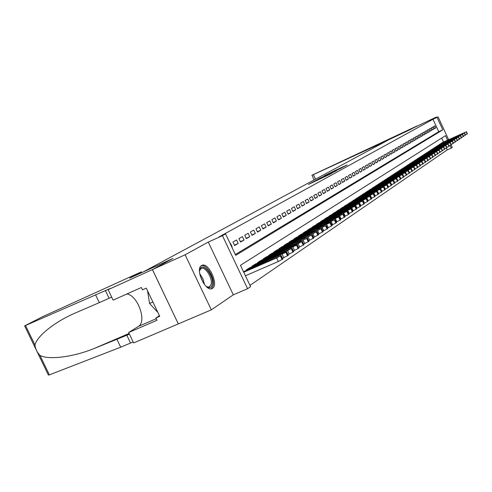 <?xml version="1.0" encoding="UTF-8"?>
<svg xmlns="http://www.w3.org/2000/svg" width="492" height="492" viewBox="0 0 492 492"><rect width="100%" height="100%" fill="white"/><g stroke="black" fill="none" stroke-linecap="round" stroke-linejoin="round"><path stroke-width="0.74" d="M312.801 182.071L308.472 184.445L331.233 173.627L312.801 182.071M201.603 265.52C194.746 268.749 205.472 292.31 212.089 288.558L212.458 288.355C219.081 284.788 208.516 261.799 201.898 265.373L201.603 265.52M334.923 170.57L324.228 175.835L341.829 167.766L347.094 164.968L334.923 170.57M235.348 254.524L438.753 131.708L432.991 119.292L438.077 116.856L448.661 139.685M108.111 289.683L152.403 269.61L172.815 258.534L129.703 278.103L141.395 271.83L42.029 316.971L24.631 325.895L110.048 288.57L108.111 289.683L113.117 300.138L141.327 287.506L142.44 289.843L146.272 288.127L159.734 316.301L155.89 317.961L157.003 320.292L128.646 332.518L133.639 342.93L178.325 323.908L152.44 269.591L172.92 258.472L143.19 271.971L391.829 138.111L436.355 117.035L429.227 120.94L438.077 116.856M152.44 269.591L185.121 254.782L211.326 309.849L233.313 294.831L247.593 288.718L222.439 235.656L225.588 233.921L235.73 255.33L442.8 129.863L437.031 117.428M233.313 294.831L208.27 242.089L185.121 254.782M208.27 242.089L222.439 235.656M432.991 119.292L219.155 236.843L225.588 233.921M318.73 178.885L313.693 181.616L336.577 170.706L318.81 179.063M318.773 178.78L341.909 167.803L318.779 178.799M436.588 117.539L436.355 117.035M178.356 323.884L211.326 309.849M231.855 247.15L232.193 246.947L230.533 243.435L230.188 243.632M236.547 239.973L232.956 242.039L234.61 245.533L238.196 243.442L236.547 239.973M242.421 236.59L238.915 238.608L240.551 242.064L244.044 240.016L242.421 236.59M248.159 233.288L244.733 235.262L246.351 238.675L249.764 236.677L248.159 233.288M253.761 230.065L250.416 231.99L252.009 235.361L255.342 233.417L253.761 230.065M259.229 226.917L255.963 228.798L257.537 232.132L260.797 230.225L259.229 226.917M264.573 223.842L261.381 225.674L262.937 228.971L266.123 227.113L264.573 223.842M269.8 220.834L266.682 222.63L268.22 225.889L271.326 224.069L269.8 220.834M274.911 217.894L271.855 219.647L273.38 222.87L276.418 221.093L274.911 217.894M279.905 215.016L276.922 216.732L278.423 219.918L281.399 218.184L279.905 215.016M284.788 212.206L281.873 213.885L283.355 217.033L286.264 215.336L284.788 212.206M289.573 209.451L286.713 211.099L288.183 214.217L291.03 212.55L289.573 209.451M294.247 206.757L291.455 208.368L292.906 211.455L295.692 209.826L294.247 206.757M298.828 204.125L296.092 205.699L297.531 208.749L300.255 207.157L298.828 204.125M303.312 201.542L300.63 203.085L302.051 206.105L304.72 204.543L303.312 201.542M307.703 199.014L305.077 200.527L306.485 203.516L309.099 201.984L307.703 199.014M312.002 196.542L309.431 198.018L310.821 200.976L313.386 199.481L312.002 196.542M316.215 194.119L313.699 195.564L315.071 198.491L317.58 197.028L316.215 194.119M320.341 191.739L317.875 193.159L319.234 196.062L321.694 194.623L320.341 191.739M324.388 189.414L321.971 190.804L323.318 193.676L325.729 192.267L324.388 189.414M328.355 187.126L325.981 188.491L327.315 191.333L329.677 189.955L328.355 187.126M332.241 184.887L329.917 186.228L331.239 189.045L333.558 187.686L332.241 184.887M336.054 182.692L333.779 184.008L335.083 186.794L337.358 185.466L336.054 182.692M339.794 180.539L337.561 181.831L338.853 184.592L341.085 183.288L339.794 180.539M343.465 178.43L341.276 179.691L342.555 182.427L344.738 181.148L343.465 178.43M347.069 176.357L344.917 177.594L346.183 180.306L348.33 179.051L347.069 176.357M350.599 174.322L348.49 175.539L349.744 178.221L351.848 176.991L350.599 174.322M354.068 172.329L351.995 173.522L353.238 176.179L355.304 174.974L354.068 172.329M357.475 170.367L355.439 171.536L356.669 174.174L358.699 172.987L357.475 170.367M360.821 168.442L358.822 169.592L360.039 172.206L362.032 171.038L360.821 168.442M364.105 166.554L362.137 167.68L363.348 170.269L365.304 169.125L364.105 166.554M367.327 164.697L365.396 165.804L366.595 168.369L368.52 167.249L367.327 164.697M370.494 162.87L368.6 163.959L369.787 166.505L371.675 165.398L370.494 162.87M373.606 161.081L371.749 162.151L372.924 164.672L374.781 163.59L373.606 161.081M376.669 159.316L374.836 160.374L376.005 162.87L377.825 161.806L376.669 159.316M379.676 157.588L377.874 158.621L379.031 161.099L380.826 160.054L379.676 157.588M382.628 155.884L380.863 156.905L382.007 159.359L383.766 158.332L382.628 155.884M385.537 154.217L383.797 155.214L384.935 157.649L386.663 156.641L385.537 154.217M388.391 152.569L386.681 153.553L387.807 155.97L389.51 154.974L388.391 152.569M391.202 150.952L389.523 151.917L390.636 154.316L392.315 153.338L391.202 150.952M393.963 149.365L392.308 150.312L393.422 152.692L395.064 151.727L393.963 149.365M396.681 147.797L395.058 148.732L396.152 151.093L397.776 150.146L396.681 147.797M399.356 146.259L397.757 147.182L398.846 149.519L400.439 148.584L399.356 146.259M401.989 144.746L400.414 145.65L401.49 147.969L403.059 147.053L401.989 144.746M404.578 143.252L403.028 144.144L404.098 146.444L405.642 145.546L404.578 143.252M407.124 141.788L405.599 142.668L406.663 144.949L408.182 144.058L407.124 141.788M409.633 140.343L408.132 141.21L409.184 143.473L410.679 142.6L409.633 140.343M412.099 138.922L410.623 139.771L411.669 142.022L413.139 141.161L412.099 138.922M414.535 137.526L413.077 138.363L414.116 140.589L415.562 139.74L414.535 137.526M416.927 136.143L415.494 136.973L416.521 139.181L417.948 138.35L416.927 136.143M419.282 134.79L417.874 135.601L418.895 137.797L420.297 136.973L419.282 134.79M421.607 133.455L420.217 134.255L421.226 136.432L422.616 135.62L421.607 133.455M423.889 132.139L422.523 132.926L423.526 135.085L424.891 134.291L423.889 132.139M426.146 130.841L424.799 131.616L425.795 133.762L427.136 132.975L426.146 130.841M428.366 129.562L427.038 130.325L428.028 132.459L429.35 131.684L428.366 129.562M430.549 128.301L429.245 129.058L430.223 131.173L431.527 130.411L430.549 128.301M432.708 127.059L431.416 127.803L432.394 129.906L433.68 129.15L432.708 127.059M434.528 128.658L435.795 127.914L434.83 125.841L433.563 126.573L434.528 128.658M249.979 285.391L447.191 149.894L446.349 148.08M443.532 142.004L441.699 138.055M243.86 271.559L243.497 271.719M246.412 270.44L246.191 269.973L249.708 267.753M252.199 266.67L251.984 266.209L255.416 264.044M257.851 262.98L257.642 262.537L260.994 260.422M263.368 259.382L263.165 258.946L266.436 256.885M268.755 255.871L268.558 255.446L271.756 253.429M274.026 252.433L273.829 252.021L276.953 250.047M279.167 249.081L278.976 248.675L282.033 246.75M284.198 245.797L284.013 245.403L287.002 243.522M289.118 242.593L288.933 242.205L291.854 240.367M293.927 239.456L293.749 239.081L296.608 237.279M298.632 236.388L298.459 236.019L301.252 234.26M303.238 233.386L303.066 233.03L305.803 231.302M307.74 230.447L307.58 230.096L310.255 228.411M312.156 227.568L311.99 227.23L314.616 225.576M316.473 224.758L316.313 224.42L318.884 222.802M320.704 221.997L320.55 221.671L323.066 220.084M324.849 219.297L324.695 218.977L327.162 217.421M328.908 216.652L328.761 216.339L331.178 214.813M332.887 214.057L332.746 213.749L335.113 212.255M336.786 211.511L336.645 211.216L338.97 209.752M340.612 209.02L340.476 208.731L342.752 207.292M344.363 206.578L344.228 206.289L346.46 204.881M348.041 204.18L350.095 202.519M351.645 201.831L353.662 200.201M355.187 199.524L357.167 197.925M358.662 197.261L360.605 195.693M362.069 195.041L363.975 193.497M365.415 192.858L367.29 191.345M368.699 190.718L370.544 189.236M371.927 188.614L373.723 187.132M375.095 186.554L376.872 185.121M378.207 184.525L379.953 183.116M381.269 182.532L382.979 181.148M384.27 180.576L385.956 179.217M387.222 178.651L388.883 177.317M390.125 176.757L391.755 175.447M392.979 174.9L394.584 173.614M395.789 173.073L397.364 171.806M398.545 171.278L400.082 170.011M401.257 169.512L402.782 168.282M403.926 167.772L405.426 166.567M406.552 166.062L408.028 164.875M409.135 164.377L410.586 163.215M411.675 162.723L413.108 161.579M414.178 161.093L415.574 159.949M416.638 159.494L418.022 158.381M419.061 157.914L420.426 156.819M421.447 156.358L422.794 155.281M423.796 154.832L425.119 153.768M426.115 153.326L427.413 152.28M428.391 151.844L429.664 150.792M430.635 150.38L431.89 149.347M432.843 148.941L434.092 147.944M435.02 147.52L436.25 146.542M437.167 146.124L438.378 145.158M439.282 144.746L440.463 143.781M441.367 143.393L442.542 142.452M451.084 144.906L452.24 147.397L451.25 148.08L450.039 145.46M447.191 149.894L451.25 148.08M447.585 140.177L445.488 135.663L240.459 265.305L250.576 286.658L247.593 288.718M438.753 131.708L442.8 129.863M232.193 246.947L231.837 247.107M238.196 243.442L234.42 245.133M244.044 240.016L240.367 241.67M249.764 236.677L246.166 238.288M255.342 233.417L251.83 234.992M260.797 230.225L257.365 231.769M266.123 227.113L262.771 228.62M271.326 224.069L268.054 225.539M276.418 221.093L273.22 222.532M281.399 218.184L278.269 219.592M286.264 215.336L283.207 216.714M291.03 212.55L288.035 213.903M295.692 209.826L292.765 211.148M300.255 207.157L297.389 208.448M304.72 204.543L301.916 205.81M309.099 201.984L306.35 203.227M313.386 199.481L310.692 200.699M317.58 197.028L314.942 198.221M321.694 194.623L319.111 195.791M325.729 192.267L323.195 193.411M329.677 189.955L327.198 191.081M333.558 187.686L331.122 188.793M337.358 185.466L334.966 186.548M341.085 183.288L338.742 184.346M344.738 181.148L342.444 182.194M348.33 179.051L346.073 180.072M351.848 176.991L349.64 177.993M355.304 174.974L353.139 175.958M358.699 172.987L356.571 173.953M362.032 171.038L359.941 171.991M365.304 169.125L363.25 170.06M368.52 167.249L366.503 168.166M371.675 165.398L369.695 166.302M374.781 163.59L372.831 164.476M377.825 161.806L375.913 162.674M380.826 160.054L378.945 160.909M383.766 158.332L381.921 159.174M386.663 156.641L384.849 157.465M389.51 154.974L387.727 155.786M392.315 153.338L390.556 154.137M395.064 151.727L393.336 152.514M397.776 150.146L396.072 150.921M400.439 148.584L398.766 149.347M403.059 147.053L401.417 147.803M405.642 145.546L404.024 146.284M408.182 144.058L406.589 144.789M410.679 142.6L409.11 143.313M413.139 141.161L411.595 141.862M415.562 139.74L414.043 140.435M417.948 138.35L416.453 139.033M420.297 136.973L418.827 137.649M422.616 135.62L421.164 136.284M424.891 134.291L423.464 134.943M427.136 132.975L425.728 133.621M429.35 131.684L427.96 132.317M431.527 130.411L430.162 131.032M433.68 129.15L432.333 129.771M435.795 127.914L434.467 128.523M314.849 181.019L332.118 173.018L314.874 181.074M324.72 175.884L329.326 173.787L324.72 175.884M245.422 275.778L278.324 261.51L282.845 259.007M243.54 271.695L281.178 255.465L276.627 257.925L243.749 272.242M274.204 258.454L264.733 262.857L272.396 259.653L275.582 257.986L274.204 258.454L274.333 258.737M199.475 271.32L199.918 269.265C202.581 261.455 214.383 276.172 212.273 284.542C211.64 287.193 210.182 288.146 207.895 287.408L206.043 286.332M206.628 286.75L209.383 286.99L211.154 284.302C212.741 278.134 205.269 266.147 201.222 268.423L199.561 270.606M211.289 288.792L213.196 285.594C215.078 278.177 206.376 263.712 201.222 265.785M147.538 290.772L149.55 303.478L157.87 312.395M152.901 302.002L149.55 303.478M95.589 294.874L99.316 302.629L74.384 313.392C53.948 322.303 36.617 336.651 34.987 345.077C35.43 348.969 37.091 352.401 39.969 355.384C48.13 360.138 73.013 357.198 94.292 348.441L129.439 334.179M116.998 339.468L120.706 347.198L133.166 341.952M111.672 297.113L99.316 302.629M39.969 355.384L49.378 374.861L120.706 347.198M152.403 269.61L178.325 323.908M141.395 271.83L141.776 272.623M126.819 294.001C137.705 295.003 147.249 321.786 138.32 326.454L128.646 332.518M49.378 374.861L48.394 375.07L24.643 325.925M159.457 315.71L155.89 317.961M379.615 144.691L379.369 144.162L313.361 174.648L315.501 179.205M314.037 179.992L312.002 175.22L416.896 126.02L410.611 129.433L379.369 144.162M383.6 142.545L383.36 142.022M311.842 175.312L313.361 174.648M282.531 258.337L288.318 255.299M249.395 267.894L284.93 252.39L286.67 251.799L285.907 252.347L246.486 269.782M279.763 254.758L270.409 259.112L279.893 255.034M288.011 254.641L293.669 251.701L292.027 248.22L255.114 264.179M292.027 248.22L287.629 250.594L252.273 266.024M285.188 251.154L275.944 255.459L285.317 251.424M293.355 251.037L298.865 248.146M260.692 260.551L295.538 245.323L297.254 244.727L296.541 245.244L257.919 262.353M290.483 247.636L281.344 251.886L290.606 247.9M298.57 247.519L303.964 244.721L302.365 241.32L266.147 257.008M302.365 241.32L298.109 243.608L263.435 258.774M295.655 244.204L286.621 248.405L295.772 244.463M303.669 244.081L308.921 241.326M271.473 253.552L306.67 238.472L268.823 255.268M300.698 240.852L291.774 245.004L300.821 241.105M308.638 240.729L313.773 238.036M276.676 250.17L311.559 235.207L274.087 251.849M305.63 237.575L296.805 241.683L305.747 237.82M313.496 237.452L318.515 234.819M281.762 246.867L316.331 232.021L279.235 248.509M310.452 234.37L301.725 238.435L310.569 234.616M318.244 234.253L323.146 231.683M286.731 243.638L320.999 228.903L284.259 245.244M315.163 231.246L306.528 235.262L315.274 231.48M322.881 231.123L327.672 228.608M291.596 240.477L325.563 225.853L289.179 242.052M319.769 228.183L311.227 232.156L319.874 228.417M327.42 228.067L332.112 225.619L330.618 222.445L296.35 237.39M330.618 222.445L293.988 238.928M324.271 225.195L315.821 229.124L324.376 225.422M331.854 225.072L336.436 222.667M301.006 234.364L334.382 219.961L298.693 235.871M328.674 222.267L320.317 226.154L328.779 222.489M336.19 222.144L340.679 219.807L339.222 216.701L305.563 231.406M339.222 216.701L303.293 232.882M332.979 219.407L324.714 223.251L333.084 219.623M340.433 219.284L344.818 216.984M310.015 228.516L342.826 214.315L307.801 229.955M337.198 216.603L329.019 220.41L337.297 216.818M344.584 216.48L348.883 214.241L347.457 211.197L314.382 225.68M347.457 211.197L312.211 227.089M341.325 213.86L333.225 217.63L341.423 214.075M348.65 213.743L352.85 211.535M318.656 222.901L350.913 208.915L316.528 224.284M345.366 211.179L337.352 214.906L345.464 211.382M352.623 211.056L356.737 208.897M322.844 220.182L354.83 206.296L320.759 221.535M349.326 208.547L341.387 212.243L349.418 208.749M356.522 208.43L360.55 206.314M326.94 217.519L358.668 203.731L324.904 218.842M353.201 205.976L345.347 209.629L353.293 206.173M360.335 205.853L364.289 203.793L362.918 200.871L330.962 214.906M362.918 200.871L328.963 216.209M356.995 203.454L349.222 207.07L357.087 203.645M364.074 203.331L367.942 201.296M334.898 212.347L366.109 198.762L332.943 213.62M360.716 200.982L353.016 204.561L360.808 201.173M367.733 200.859L371.522 198.866M338.76 209.844L369.72 196.351L336.842 211.093M364.363 198.559L356.737 202.107L364.449 198.743M371.319 198.436L375.039 196.493L373.717 193.657L342.549 207.384M373.717 193.657L340.661 208.608M367.936 196.185L360.384 199.697L368.022 196.37M374.836 196.062L378.483 194.155L377.173 191.351L346.257 204.973M377.173 191.351L344.412 206.173M371.442 193.854L363.963 197.335L371.528 194.032M378.286 193.731L381.866 191.862L380.562 189.082L349.904 202.606M380.562 189.082L348.09 203.78M374.879 191.572L367.469 195.023L374.966 191.751M381.669 191.45L385.174 189.617L383.889 186.862L353.471 200.287M383.889 186.862L351.694 201.437M378.25 189.334L370.906 192.747L378.33 189.506M384.984 189.211L388.422 187.403M356.977 198.005L386.73 184.986L355.236 199.143M381.558 187.132L374.283 190.521L381.638 187.304M388.237 187.009L391.614 185.25L390.353 182.544L360.421 195.773M390.353 182.544L358.705 196.886M384.805 184.98L377.598 188.331L384.879 185.146M391.429 184.857L394.744 183.122L393.495 180.447L363.797 193.577M393.495 180.447L362.118 194.672M387.985 182.864L380.845 186.191L388.065 183.03M394.566 182.741L397.813 181.038M367.112 191.425L396.183 178.67L365.464 192.501M391.115 180.785L384.037 184.082L391.189 180.951M397.641 180.662L400.832 178.996L399.602 176.364L370.365 189.309M399.602 176.364L368.748 190.367M394.184 178.75L387.167 182.015L394.258 178.91M400.66 178.627L403.791 176.979M373.563 187.237L402.198 174.654L371.97 188.27M397.198 176.745L390.242 179.986L397.265 176.905M403.618 176.622L406.693 175.011M376.706 185.195L405.125 172.698L375.144 186.21M400.156 174.783L393.262 177.993L400.224 174.937M406.533 174.66L409.442 173.086M379.787 183.19L407.997 170.779L378.256 184.186M403.059 172.852L396.226 176.031L403.132 173M409.387 172.729L412.253 171.185M382.819 181.222L410.82 168.891L381.312 182.206M405.912 170.952L399.141 174.107L405.986 171.105M412.198 170.829L415.008 169.316M385.796 179.291L413.594 167.04L384.313 180.25M408.723 169.088L402.007 172.218L408.791 169.236M414.953 168.965L417.72 167.477M388.723 177.384L416.318 165.22L387.266 178.332M411.478 167.262L404.818 170.361L411.546 167.403M390.168 176.45L416.539 164.648L417.69 167.126L420.383 165.669M391.601 175.521L419.332 163.19L420.482 165.663M414.184 165.46L407.585 168.535L414.252 165.601M416.539 164.648L419.332 163.19M393.022 174.598L419.196 162.877L420.334 165.33L423.003 163.898M394.43 173.682L421.958 161.438L423.095 163.885M416.847 163.688L410.297 166.739L416.915 163.83M419.196 162.877L421.89 161.499L421.804 161.136L395.826 172.772M397.21 171.874L424.541 159.709L425.666 162.139L422.948 163.565M419.467 161.954L412.972 164.974L419.528 162.089M421.804 161.136L424.541 159.709M399.947 170.097L426.761 158.246L398.588 170.982M428.108 160.435L425.525 161.825M422.044 160.238L415.599 163.239L422.105 160.374M402.641 168.35L429.258 156.573L401.3 169.217M430.592 158.75L428.052 160.115M424.571 158.559L418.182 161.536L424.633 158.695M405.285 166.628L431.718 154.931L403.969 167.489M433.04 157.089L430.543 158.436M427.062 156.905L420.721 159.857L427.124 157.034M407.886 164.937L434.141 153.313L406.589 165.779M435.451 155.454L432.991 156.782M429.51 155.281L423.225 158.209L429.571 155.404M410.451 163.276L436.521 151.72L409.172 164.107M437.818 153.848L435.395 155.152M431.921 153.676L425.685 156.585L431.982 153.805M412.972 161.64L438.864 150.158L411.718 162.452M440.149 152.268L437.763 153.553M434.295 152.102L428.101 154.986L434.35 152.225M415.451 160.029L441.164 148.615L414.215 160.829M442.443 150.718L440.094 151.979M436.625 150.552L430.482 153.412L436.681 150.675M417.892 158.442L443.433 147.102L416.675 159.23M444.694 149.187L442.388 150.429M438.919 149.027L432.825 151.868L438.975 149.15M420.297 156.88L445.666 145.607L419.098 157.655M446.914 147.68L444.645 148.904M441.183 147.526L435.131 150.343L441.238 147.643M422.665 155.343L447.861 144.144L421.484 156.105M449.104 146.198L446.865 147.403M443.403 146.05L437.406 148.842L443.458 146.167M424.996 153.824L450.026 142.698L423.833 154.58M451.256 144.74L449.048 145.927M445.598 144.593L439.639 147.366L445.647 144.709M427.29 152.335L452.16 141.272L426.146 153.08M453.372 143.301L451.201 144.47M447.751 143.16L441.841 145.915L447.806 143.277M429.553 150.866L454.257 139.869L428.427 151.597M455.463 141.887L453.323 143.037M449.879 141.751L444.005 144.482L449.928 141.862M431.779 149.42L456.318 138.492L430.666 150.14M457.517 140.491L455.407 141.628M451.97 140.361L446.146 143.074L452.019 140.472M433.975 147.994L458.353 137.133L432.88 148.707M459.54 139.119L457.468 140.238M454.03 138.99L448.249 141.684L454.079 139.101M436.133 146.591L460.561 135.663L435.057 147.292M461.533 137.766L459.491 138.867M456.059 137.643L450.315 140.318L456.109 137.748M438.261 145.208L462.332 134.476L437.203 145.896M463.501 136.438L461.484 137.52M458.058 136.315L452.357 138.972L458.107 136.419M440.358 143.849L464.282 133.172L439.313 144.525M465.432 135.122L463.446 136.192M460.026 135.005L454.368 137.643L460.075 135.109M442.431 142.502L466.385 131.77L441.398 143.172M467.345 133.83L465.383 134.882M461.97 133.713L456.355 136.333L462.019 133.818M276.627 257.925L278.324 261.51M280.397 256.031L282.082 259.604M280.95 255.655L282.642 259.229M268.085 261.529L267.925 261.19M199.703 273.638L202.968 278.73L204.494 284.591M203.442 283.115L200.072 275.415M126.825 335.243L130.546 343.004M109.083 298.244L105.35 290.452M25.553 325.556L34.987 345.077M94.292 348.441L129.095 333.453M156.247 318.711L138.32 326.454M282.199 254.216L283.872 257.753M285.907 252.347L287.574 255.877M286.455 251.978L288.115 255.508M273.706 257.802L273.546 257.47M287.629 250.594L289.278 254.087M291.289 248.749L292.937 252.242M291.817 248.392L293.466 251.879M279.192 254.167L279.038 253.841M292.931 247.058L294.56 250.514M296.541 245.244L298.164 248.694M297.057 244.893L298.681 248.343M284.542 250.619L284.394 250.299M298.109 243.608L299.714 247.021M301.664 241.818L303.269 245.225M302.168 241.48L303.773 244.887M289.77 247.15L289.622 246.843M303.158 240.237L304.751 243.614M306.67 238.472L308.256 241.843M307.162 238.146L308.748 241.51M308.097 236.947L309.665 240.28M311.559 235.207L313.121 238.54M312.039 234.887L313.607 238.214M312.918 233.731L314.468 237.027M316.331 232.021L317.881 235.311M316.805 231.701L318.349 234.992M317.629 230.594L319.16 233.848M320.999 228.903L322.531 232.156M321.461 228.595L322.986 231.843M322.235 227.519L323.748 230.742M325.563 225.853L327.075 229.069M326.012 225.551L327.524 228.768M326.737 224.518L328.238 227.704M330.021 222.87L331.516 226.056M330.464 222.581L331.959 225.76M331.147 221.584L332.623 224.733M334.382 219.961L335.864 223.104M334.812 219.672L336.294 222.815M335.452 218.706L336.915 221.824M338.65 217.107L340.113 220.219M339.074 216.824L340.532 219.936M339.671 215.896L341.116 218.983M342.826 214.315L344.271 217.396M343.238 214.038L344.683 217.12M343.791 213.147L345.224 216.197M346.915 211.585L348.342 214.635M347.321 211.314L348.748 214.364M347.832 210.453L349.246 213.473M350.913 208.915L352.327 211.929M351.313 208.651L352.721 211.665M351.786 207.821L353.188 210.81M354.83 206.296L356.233 209.285M355.218 206.037L356.62 209.02M355.661 205.238L357.044 208.196M358.668 203.731L360.052 206.689M359.049 203.479L360.433 206.431M359.455 202.704L360.827 205.638M362.426 201.222L363.797 204.149M362.801 200.976L364.166 203.897M363.17 200.232L364.529 203.128M366.109 198.762L367.469 201.658M366.472 198.516L367.825 201.412M366.811 197.802L368.157 200.668M369.72 196.351L371.06 199.217M370.076 196.111L371.417 198.977M370.384 195.422L371.712 198.264M373.256 193.989L374.584 196.825M373.606 193.756L374.935 196.591M373.883 193.085L375.199 195.902M376.724 191.671L378.041 194.481M377.069 191.443L378.379 194.248M377.315 190.798L378.619 193.584M380.125 189.402L381.423 192.181M380.464 189.174L381.761 191.954M380.679 188.553L381.97 191.314M383.459 187.169L384.75 189.93M383.791 186.948L385.076 189.703M383.981 186.351L385.261 189.088M386.73 184.986L388.01 187.716M387.056 184.771L388.329 187.495M387.222 184.192L388.483 186.905M389.941 182.84L391.202 185.546M390.261 182.63L391.521 185.33M390.402 182.071L391.65 184.758M393.09 180.736L394.344 183.418M393.403 180.527L394.652 183.208M393.52 179.992L394.762 182.655M396.183 178.67L397.419 181.327M396.49 178.467L397.727 181.118M396.583 177.95L397.813 180.589M399.215 176.64L400.445 179.279M399.516 176.443L400.746 179.07M399.59 175.945L400.808 178.559M402.198 174.654L403.415 177.261M402.493 174.457L403.704 177.065M402.542 173.977L403.748 176.567M405.125 172.698L406.324 175.281M405.414 172.501L406.613 175.09M405.439 172.046L406.638 174.611M407.997 170.779L409.19 173.338M408.28 170.589L409.473 173.147M408.286 170.146L409.473 172.692M410.82 168.891L412.001 171.431M411.097 168.707L412.278 171.241M411.084 168.282L412.259 170.804M413.594 167.04L414.762 169.555M413.864 166.856L415.039 169.371M413.833 166.45L415.002 168.947M416.318 165.22L417.48 167.717M416.589 165.041L417.745 167.532M418.993 163.43L420.143 165.902M419.258 163.252L420.408 165.724M421.626 161.671L422.769 164.125M421.89 161.499L423.028 163.947M424.215 159.943L425.346 162.378M424.473 159.771L425.598 162.2M426.761 158.246L427.88 160.656M427.007 158.073L428.132 160.484M429.258 156.573L430.371 158.965M429.51 156.407L430.617 158.799M431.718 154.931L432.825 157.299M431.964 154.765L433.065 157.139M434.141 153.313L435.236 155.663M434.381 153.153L435.469 155.503M436.521 151.72L437.603 154.058M436.755 151.561L437.837 153.898M438.864 150.158L439.94 152.471M439.092 149.999L440.168 152.317M441.164 148.615L442.234 150.915M441.398 148.461L442.462 150.761M443.433 147.102L444.491 149.383M443.661 146.948L444.719 149.23M445.666 145.607L446.718 147.871M445.887 145.46L446.939 147.723M447.861 144.144L448.907 146.388M448.083 143.996L449.122 146.241M450.026 142.698L451.059 144.925M450.242 142.551L451.275 144.777M452.16 141.272L453.181 143.486M452.369 141.13L453.39 143.338M454.257 139.869L455.272 142.065M454.46 139.734L455.481 141.924M456.318 138.492L457.332 140.669M456.527 138.357L457.535 140.534M458.353 137.133L459.356 139.291M458.556 136.997L459.559 139.156M460.358 135.792L461.355 137.938M460.561 135.663L461.551 137.803M462.332 134.476L463.323 136.604M462.529 134.347L463.513 136.469M464.282 133.172L465.26 135.288M464.473 133.043L465.45 135.159M466.195 131.893L467.166 133.99M466.385 131.77L467.357 133.861M281.178 255.465L282.863 259.038M207.095 286.953L207.895 287.408M199.715 270.163L199.918 269.265M286.67 251.799L288.33 255.323M297.254 244.727L298.878 248.171M307.346 237.987L308.933 241.351M312.217 234.733L313.779 238.054M316.977 231.554L318.521 234.844M321.627 228.448L323.152 231.701M326.171 225.416L327.684 228.626M334.966 219.543L336.442 222.685M343.379 213.922L344.824 216.997M351.442 208.534L352.856 211.548M355.347 205.927L356.743 208.909M359.172 203.374L360.556 206.32M366.589 198.417L367.942 201.308M370.187 196.013L371.528 198.879M387.155 184.685L388.428 187.409M396.577 178.387L397.813 181.044M402.573 174.383L403.791 176.985M405.494 172.434L406.699 175.017M408.36 170.515L409.553 173.079M411.177 168.639L412.358 171.173M413.944 166.788L415.113 169.303M416.662 164.974L417.819 167.465M427.074 158.018L428.194 160.429M429.571 156.351L430.684 158.738M432.025 154.709L433.126 157.077M434.442 153.098L435.531 155.447M436.816 151.511L437.898 153.842M439.153 149.949L440.229 152.262M441.453 148.412L442.517 150.706M443.716 146.899L444.774 149.181M445.943 145.417L446.988 147.674M448.132 143.947L449.178 146.192M450.291 142.508L451.324 144.734M452.419 141.087L453.446 143.295M454.51 139.691L455.531 141.88M456.576 138.314L457.578 140.484M458.606 136.954L459.602 139.113M460.604 135.62L461.594 137.76M462.572 134.304L463.562 136.432M464.516 133.006L465.493 135.115M466.428 131.727L467.4 133.824"/></g></svg>
